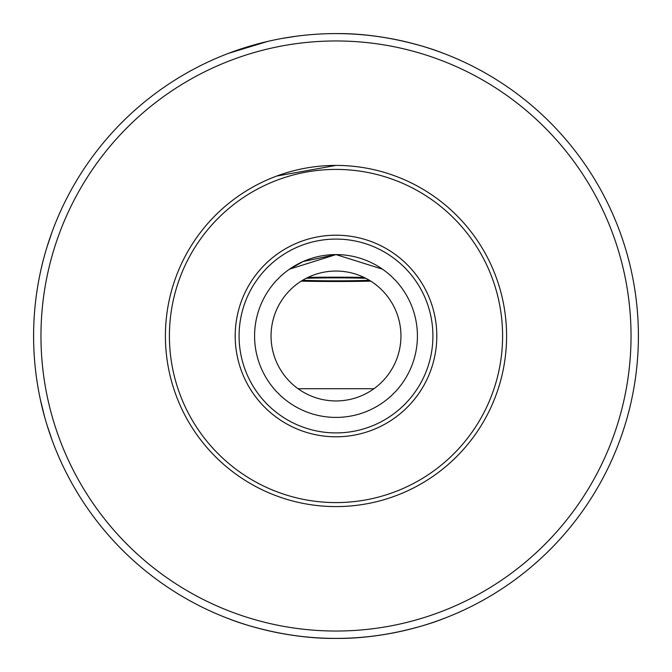 <?xml version="1.0" encoding="UTF-8"?>
<svg xmlns="http://www.w3.org/2000/svg" width="672" height="672" viewBox="0 0 672 672"><rect width="100%" height="100%" fill="white"/><g stroke="black" fill="none" stroke-linecap="round" stroke-linejoin="round"><path stroke-width="1.01" d="M370.768 281.14A62.034 2.167 0 0 1 336 281.509A62.034 2.167 0 0 1 301.232 281.14M307.961 277.418A62.034 2.167 0 0 1 336 277.183A62.034 2.167 0 0 1 364.039 277.418M306.222 278.284A42.647 1.487 0 0 1 336 277.864A42.647 1.487 0 0 1 365.778 278.284M369.356 280.274A42.647 1.487 0 0 1 336 280.837A42.647 1.487 0 0 1 302.644 280.274M336 165.413A170.587 170.587 0 0 0 165.413 336A170.587 170.587 0 0 0 336 506.587A170.587 170.587 0 0 0 506.587 336A170.587 170.587 0 0 0 336 165.413L276.746 176.039M336 400.949A64.949 64.949 0 0 0 400.949 336A64.949 64.949 0 0 0 336 271.051A64.949 64.949 0 0 0 271.051 336A64.949 64.949 0 0 0 336 400.949M304.366 636.737C254.134 631.344 220.105 614.846 228.64 618.702C235.628 621.667 283.181 639.055 336 638.4A302.4 302.4 0 0 1 33.6 336A302.4 302.4 0 0 1 336 33.6C388.836 32.92 436.708 50.442 443.419 53.323C451.676 57.061 417.707 40.631 367.651 35.263M444.553 53.752L442.075 52.819M336 33.6A302.4 302.4 0 0 1 638.4 336A302.4 302.4 0 0 1 336 638.4C388.87 639.047 436.414 621.659 443.352 618.702C451.937 614.838 417.799 631.361 367.634 636.737M444.553 618.248L442.168 619.147M254.587 336A81.413 81.413 0 0 0 336 417.413A81.413 81.413 0 0 0 417.413 336A81.413 81.413 0 0 0 336 254.587A81.413 81.413 0 0 0 254.587 336M239.081 336A96.919 96.919 0 0 0 336 432.919A96.919 96.919 0 0 0 432.919 336A96.919 96.919 0 0 0 336 239.081A96.919 96.919 0 0 0 239.081 336M235.2 336A100.8 100.8 0 0 0 336 436.8A100.8 100.8 0 0 0 436.8 336A100.8 100.8 0 0 0 336 235.2A100.8 100.8 0 0 0 235.2 336M340.754 254.722L336 254.587L289.481 269.186L303.055 261.551L336 254.587L382.519 269.186M229.841 619.156L227.447 618.248M296.554 36.187L282.425 38.388M267.725 41.404L228.572 53.323M40.312 272.647L39.463 276.738M42.655 262.55L41 269.497M47.048 246.834L52.298 231.319M52.298 440.681L47.048 425.166M336 502.589A166.589 166.589 0 0 0 502.589 336A166.589 166.589 0 0 0 336 169.411A166.589 166.589 0 0 0 169.411 336A166.589 166.589 0 0 0 336 502.589M40.967 336A295.033 295.033 0 0 1 336 40.967A295.033 295.033 0 0 1 631.033 336A295.033 295.033 0 0 1 336 631.033A295.033 295.033 0 0 1 40.967 336M40.034 398.034L40.32 399.395M40.286 399.252L44.629 416.917M373.918 388.727L298.082 388.727"/></g></svg>
